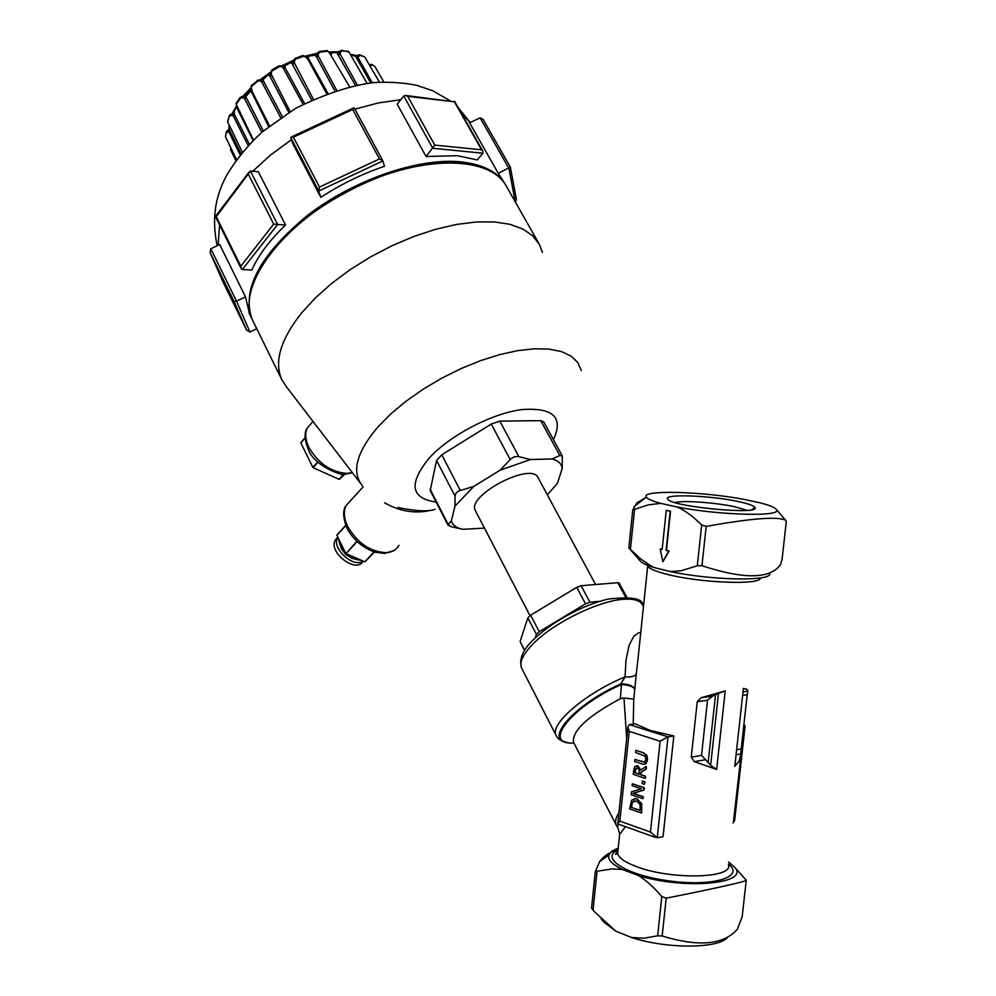 <?xml version="1.0" encoding="UTF-8"?>
<svg xmlns="http://www.w3.org/2000/svg" width="996" height="996" viewBox="0 0 996 996"><rect width="100%" height="100%" fill="white"/><g stroke="black" fill="none" stroke-linecap="round" stroke-linejoin="round"><path stroke-width="1.49" d="M618.914 812.885C615.578 817.778 614.756 821.986 616.449 825.497L617.694 827.589L618.068 824.09M573.572 742.344L616.574 825.734M619.637 834.511L625.413 826.655M633.232 724.092L633.767 699.105L623.969 697.984L626.683 738.584M623.969 697.997L620.346 698.694C587.814 716.211 572.19 730.691 573.459 742.12M621.504 683.829L620.807 683.916L621.404 684.588C628.762 684.912 633.257 686.518 634.9 689.419C633.332 685.97 628.874 684.103 621.504 683.829L620.346 698.694M640.789 632.373L638.15 633.058L633.693 636.494L629.111 645.259L625.974 660.223L625.065 676.907C631.14 677.305 634.875 676.359 636.257 674.055L638.125 657.796M633.73 699.74L636.295 673.918M566.463 742.319C560.648 740.85 557.212 738.584 556.154 735.521C549.082 724.54 585.548 693.054 625.065 676.907L620.807 683.916C574.244 704.583 542.945 740.613 567.994 742.667M629.223 731.363L660.111 741.211L650.463 832.046L619.836 821.115L629.223 731.363L627.903 726.943L629.372 724.64L635.187 723.806L650.251 730.442L673.819 735.969L663.05 836.652L657.236 837.785L668.005 736.853L673.819 735.969M736.505 754.632L740.875 753.91L740.787 755.043L739.119 761.106L734.799 766.335L743.402 688.423L747.05 689.307L747.872 690.987L743.414 691.946M743.041 695.333L747.199 694.76L747.797 691.349M747.199 694.76L741.198 748.967L737.052 749.652M740.875 753.91L741.198 748.967M691.261 757.109L697.25 701.682L707.521 700.25L712.538 696.179L718.49 693.365L710.634 765.364L716.622 769.435L694.262 761.616L705.629 759.736L701.533 755.441L691.261 757.109L694.262 761.616M712.538 696.179L701.184 697.735L697.25 701.682M701.184 697.735L725.225 690.888L718.49 693.365M743.85 725.026L745.108 725.947L734.612 820.704L732.969 822.92M475.528 510.948L475.441 510.761C465.804 495.734 531.777 461.123 538.201 477.856L595.571 584.528M524.655 650.376L520.099 641.524L524.494 650.637M520.099 641.524L527.83 617.881L536.408 634.402L539.247 631.701L585.524 603.837L589.906 602.207L599.953 601.298M539.247 631.701L530.644 615.167L527.83 617.881M530.644 615.167L576.721 587.341L585.524 603.837M589.906 602.207L581.091 585.723L576.721 587.341M581.091 585.723L617.769 582.71L625.55 597.027M626.758 597.077L619.176 583.133L617.769 582.71M535.188 638L536.408 634.402M744.485 725.213L733.33 822.858M660.111 741.211L668.005 736.853L629.372 724.64M650.463 832.046L657.236 837.785M619.836 821.115L617.819 823.431L618.404 824.14L655.131 837.3M635.809 750.449L635.597 752.49L645.209 756.313L645.869 759.487L644.611 762.015L634.863 759.487L634.651 761.517L643.304 764.256L645.694 763.646L647.213 759.923L646.553 755.478L643.117 752.839L636.158 750.399L643.466 752.777L646.902 755.416L647.562 759.873L646.031 763.596L644.561 764.231M634.863 759.487L644.238 762.152M632.311 783.802L644.35 787.724L644.113 790.002L633.307 793.314L643.404 796.775L642.856 798.742L643.055 796.837L632.958 793.376L643.765 790.065L644.014 787.786L632.311 783.802L632.111 785.695L641.362 788.844L631.464 791.832L631.165 794.708L642.856 798.742M634.303 798.605L637.116 798.867L641.698 803.672L641.685 812.935L641.349 803.735L636.768 798.929L635.46 798.605L631.526 800.311L629.671 808.901L641.349 812.997M636.407 765.7L637.813 765.812L640.889 769.97M646.267 766.422L646.329 769.024L641.138 772.298L640.901 774.639L645.57 776.208L645.358 778.237L645.234 776.258L640.553 774.689L640.802 772.361L645.993 769.074L646.267 766.422L640.577 770.182L636.88 765.725L634.738 766.746L633.705 770.431L633.294 774.365L645.01 778.299M644.985 781.773L644.375 784.288L644.985 781.773L642.395 781.063L642.134 783.528L644.375 784.288M710.634 765.364L705.629 759.736M618.217 848.057L611.83 851.182L608.805 855.041C607.597 859.61 612.104 864.416 622.301 869.446L638.175 875.422C683.742 889.963 749.976 883.962 734.824 867.416L728.649 862.05M653.999 567.496C646.055 565.043 641.362 562.74 639.905 560.599L628.837 547.9L640.802 559.055L650.712 565.815L653.999 567.496L670.345 571.567L681.152 570.77L697.3 565.778L701.956 565.728C743.85 579.435 770.008 579.124 780.403 564.794L782.059 559.503L786.292 521.568L785.67 520.31C778.075 516.252 751.582 518.269 706.189 526.386L701.682 524.992C693.004 516.339 684.837 510.338 677.18 507.014C720.394 515.492 783.64 516.899 776.357 509.504C774.863 507.45 769.435 505.221 760.048 502.818L743.688 499.32C701.296 491.302 640.403 489.746 646.304 497.104C647.5 498.984 652.305 501.075 660.734 503.366L677.18 507.014M769.572 573.397C773.145 581.502 711.767 580.544 670.345 571.567M660.734 503.366L648.259 504.86L632.759 509.952L636.855 502.905L645.632 497.639M666.262 510.35L670.557 511.222L666.424 550.365L669.075 551L662.863 561.732L668.727 551.025L666.087 550.39L670.208 511.234L666.262 510.35L662.153 549.431L660.186 548.97L662.863 561.732M660.186 548.97L662.166 549.331M741.746 875.198L746.241 880.252C747.735 881.111 711.256 889.328 666.224 898.168L661.83 896.574C653.451 886.838 645.57 879.792 638.175 875.422M622.301 869.446L612.03 868.948L595.322 871.525L599.592 861.727C603.688 856.012 609.838 851.966 618.055 849.563M727.13 937.859C717.22 948.877 665.453 948.827 631.601 937.51L643.852 938.22L657.621 935.792L662.153 935.991C698.731 947.146 723.831 944.868 737.438 929.144L742.169 916.781L746.241 880.252L734.824 867.416M595.309 871.463L591.537 908.053L594.326 911.614L615.827 931.16L631.601 937.51M615.827 931.16L604.211 922.421L601.248 919.171M674.79 502.494C683.443 500.229 716.211 502.619 735.197 506.877L746.95 510.35M738.982 501.698C711.393 495.498 662.913 493.618 667.644 499.046C670.084 506.69 762.201 515.48 754.856 507.362C753.549 505.607 748.257 503.727 738.982 501.698M631.215 807.345L632.497 802.029L636.531 801.033L640.042 804.457L640.216 810.495L631.215 807.345L640.229 810.321M632.497 802.029L631.564 807.283M634.539 800.747L632.846 801.967M635.062 770.767L635.722 768.476L637.378 768.028L639.121 769.51L639.245 774.253L634.85 772.784L635.411 770.705L635.199 772.722L639.27 774.091M636.73 767.916L635.411 770.705M644.636 781.823L642.395 781.063M374.87 66.508L371.832 64.454L369.155 64.516L371.832 64.454L374.87 66.508L383.834 81.996M369.255 64.69L372.516 65.064M379.464 82.17L370.437 66.744M370.599 66.72L370.773 65.363M372.292 82.743L358.224 57.868L358.46 56.286L356.406 55.639L359.643 54.792L364.81 56.996L379.364 82.17M358.46 56.286L360.465 55.465M350.517 54.631L355.373 56.374L356.406 55.639L357.315 58.104L356.556 58.017L370.699 82.917M358.224 57.868L357.315 58.104M355.373 56.374L356.556 58.017M353.978 55.403L356.406 55.639L353.107 54.743M351.264 54.556L353.244 54.78M356.58 55.602L355.497 55.527M358.946 54.905L357.141 55.515M341.603 50.323L338.515 51.829L340.346 52.29L342.4 50.97L348.376 51.294M348.886 51.829L367.038 83.365M357.265 84.984L340.159 54.058L339.25 54.494L338.515 51.829L341.753 50.261L342.4 50.97M340.159 54.058L340.346 52.29M328.979 52.228L330.871 53.162L335.391 52.464L334.743 51.842L338.515 51.829L337.084 53.074L355.423 85.357M339.25 54.494L338.354 54.618M335.391 52.464L337.084 53.074M334.743 51.842L337.632 51.78M330.772 51.904L334.332 51.817M328.842 52.029L331.942 52.502M328.742 51.917L331.319 51.892M329.253 52.676L330.236 54.382M349.534 86.677L330.535 54.606M331.295 54.705L330.871 53.162M329.029 52.327L330.099 54.182M318.035 52.527L316.691 53.523L318.21 53.909L320.065 52.178L327.734 51.145L326.651 50.435M327.734 51.145L329.103 52.439M318.122 52.452L319.629 51.381L320.065 52.178M308.486 55.415L305.125 56.286L308.2 57.009L309.407 56L315.085 55.303L316.691 53.523L317.338 56.398L316.404 56.735L334.83 90.848M336.673 90.263L318.147 55.813L317.338 56.398M318.147 55.813L318.21 53.909M315.085 55.303L316.404 56.735M315.931 53.572L312.246 54.494M313.23 55.054L312.694 54.407M329.402 52.937L327.248 50.634L319.629 51.369L317.612 52.913M316.94 53.286L305.025 56.224M308.897 55.353L309.407 56M313.342 99.227L294.455 63.034L293.832 63.719L293.21 60.656L295.127 58.465L293.21 60.656L294.306 61.067L295.75 59.063L303.792 56.212L305.735 57.009L305.374 56.324L307.677 58.801L326.651 93.711M327.883 93.263L308.561 58.689L307.677 58.801M308.561 58.689L308.2 57.009M305.735 57.009L306.992 58.577M303.792 56.212L303.058 55.564L305.162 56.249M295.127 58.465L302.734 55.539M295.613 58.042L295.75 59.063M294.455 63.034L294.306 61.067M281.27 65.935L284.806 66.06L289.799 62.972L289.375 62.287L293.21 60.656L291.654 62.897L311.673 99.986M293.832 63.719L292.949 64.242M289.799 62.972L291.654 62.897M293.683 60.208L289.326 62.225M281.943 65.649L281.32 65.935M304.552 103.46L285.167 67.853L284.234 68.176L281.582 65.898L292.886 60.557M285.603 64.043L286.001 64.728M285.167 67.853L284.806 66.06M290.122 111.527L271.597 75.011L271.223 75.721L270.713 72.247L271.186 73.032L272.045 70.94L279.59 66.57L278.843 65.873L281.98 65.861L303.045 104.231M284.234 68.176L283.374 68.176M259.856 79.78L263.205 79.381L267.575 75.41L269.269 75.074L271.933 69.882L278.868 65.873L281.196 65.935M279.59 66.57L281.918 66.819M270.738 72.247L271.896 69.957L272.045 70.94M271.597 75.011L271.186 73.032M269.269 75.074L288.79 112.336M271.223 75.721L270.501 76.356M264.102 76.829L270.912 71.973M267.575 75.41L267.277 74.675M260.703 79.244L263.928 76.966M263.928 77.053L264.214 77.8M251.117 88.121L251.465 86.552L257.727 81.124L260.217 80.838L260.591 79.568L262.72 81.747L261.786 81.971L280.673 117.628M282.254 116.569L263.604 81.249L262.72 81.747M263.604 81.249L263.205 79.381M260.217 80.838L261.786 81.971M257.952 80.116L257.093 80.39M257.727 81.124L257.192 80.365M251.428 85.432L251.465 86.552M251.117 88.059L251.328 85.681L258.387 80.016M251.117 87.773L251.44 91.794L268.646 126.529M269.53 125.832L251.938 91.097M252.025 90.449L251.316 88.557M242.937 96.226L245.676 95.529L251.079 87.847L250.32 90.561L251.44 91.794M248.938 91.047L250.32 90.561M246.386 92.628L244.02 95.267M263.317 130.949L246.161 97.446L245.427 98.069L243.036 96.164L251.067 87.685M246.174 92.977L246.361 93.811M246.161 97.446L245.676 95.529M236.774 105.937L236.189 104.194L240.509 98.293L240.173 97.446L243.497 95.965L242.912 97.558L244.506 98.492L261.848 132.219M245.427 98.069L244.506 98.492M240.509 98.293L242.912 97.558M236.052 103.41L240.173 97.421L242.476 96.45M253.407 140.087L236.189 104.194M236.849 106.136L236.774 107.668L253.071 140.424M236.637 105.688L235.89 106.908M231.645 113.868L234.01 112.772L235.666 107.307M235.803 108.203L236.774 107.668M249.349 144.258L234.62 114.702L234.11 115.387L232.417 113.283L234.147 110.108L234.272 111.042M234.321 109.797L236.6 105.626M234.62 114.702L234.01 112.772M227.723 121.985L229.516 115.275L232.417 113.283L231.782 115.175L233.301 115.947L248.129 145.565M234.11 115.387L233.301 115.947M229.69 116.246L231.782 115.175M232.13 113.482L229.678 115.138M228.644 129.131L228.345 129.791M229.005 126.691L229.391 125.459M241.044 153.758L230.051 131.211L229.802 131.883L228.395 129.729L229.317 129.318L229.105 127.687M230.051 131.211L229.317 129.318M227.188 130.924L226.142 132.132L225.544 136.863L226.142 132.132L228.395 129.729L227.847 131.87L229.192 132.518L240.148 154.878M229.802 131.883L229.192 132.518M226.254 133.115L227.847 131.87M219.705 244.568L245.526 296.933L236.525 301.166L210.803 248.751L219.705 244.568M223.079 282.08L210.069 252.461L234.06 301.427L246.635 330.199L223.104 282.129L210.069 252.461L210.803 248.751M234.06 301.427L236.525 301.166L249.934 331.992L246.635 330.199M258.35 171.748L285.541 224.996L277.61 224.498L250.444 171.088L258.35 171.748M248.353 174.238L273.688 224.1L240.808 266.206L216.269 216.667L250.444 171.088M273.688 224.1L277.61 224.498L242.352 269.555L241.181 268.596L240.808 266.206M216.269 216.667L215.422 216.506M319.492 187.036L293.409 137.174L352.721 109.51L379.451 158.949L319.492 187.036L318.695 191.045L320.812 197.32C341.005 184.185 362.208 173.852 384.406 166.32L382.85 160.817L354.203 107.917L382.738 160.655M352.721 109.51L354.203 107.917M379.451 158.949L382.85 160.817M293.409 137.174L290.795 137.647L318.695 191.045L382.9 160.954M434.779 145.117L407.663 96.301L454.425 101.829L481.578 149.786L434.779 145.117L426.064 156.484L457.226 155.712L477.283 159.92L482.911 153.21L482.873 151.193L454.5 101.231M454.425 101.829L405.87 95.479L403.741 95.965L432.774 148.28L482.911 153.21M481.578 149.786L482.873 151.193M407.663 96.301L405.87 95.479M510.338 167.179L516.376 199.325L515.53 202.35M483.072 119.333L510.301 167.029L483.072 119.333L480.097 117.864L508.931 168.411L515.243 201.839M510.301 167.029L498.299 173.416L469.589 122.794L480.097 117.864M505.595 184.82L498.299 173.416M285.541 224.996C269.754 240.136 258.499 255.138 251.801 269.991L242.352 269.555M245.526 296.933L249.623 314.226M256.769 328.767L249.934 331.992M426.064 156.484L397.205 104.219L403.741 95.965M320.812 197.32L293.011 144.084L290.795 137.647M454.973 506.117L454.998 495.547L456.342 492.597L458.969 490.904L473.822 486.397L454.973 506.117L451.35 520.908L447.889 524.992L430.222 490.53L436.547 460.463L441.788 454.823L491.227 424.059L499.818 421.121L540.778 420.648L543.667 421.806L562.304 455.969L559.814 455.546L551.909 458.957L530.432 459.554L500.017 470.212L511.272 458.571L514.334 456.753L518.231 456.467L530.432 459.554M500.017 470.212L473.822 486.397M451.35 520.908C452.694 525.315 456.529 528.117 462.854 529.324L451.4 526.722L447.889 524.992M462.854 529.324L484.454 528.104M547.364 494.888L557.499 483.209L562.242 468.232C561.433 463.588 557.997 460.488 551.909 458.957M562.304 455.969L562.242 468.232M542.447 252.449L539.309 244.257L532.536 235.641L522.626 228.906L509.765 224.274L494.228 221.921L476.374 221.959L456.654 224.424L435.613 229.304L413.826 236.488L391.914 245.775L370.512 256.918L350.243 269.58L331.668 283.399L315.334 297.966L301.639 312.869C280.523 339.636 273.912 361.909 281.818 379.688L286.574 386.996L360.577 483.359M317.674 461.87L312.831 467.373L300.867 442.909L305.15 437.954M374.446 552.058L365.009 561.744L374.185 551.971M373.936 551.896L365.009 561.744M364.685 561.756L346.023 553.614L357.091 541.675M356.767 541.376L346.023 553.614M345.699 553.315L336.897 535.263L345.811 525.527M336.885 534.976L345.724 525.315L336.897 535.263M361.511 560.375C348.164 558.968 340.52 551.722 338.553 538.649M352.323 558.594L345.637 554.423L340.981 548.086M337.831 537.168L337.632 537.516C331.046 547.925 353.381 568.554 363.167 561.097C356.742 574.194 327.796 552.319 335.328 540.031L337.694 537.417M384.581 502.781C398.039 510.425 411.647 513.276 425.417 511.346L433.16 509.927M435.202 509.305C428.081 511.782 415.668 511.172 397.952 507.499M300.842 442.647L305.137 437.68L300.867 442.909M343.695 474.196L339.088 479.35L313.155 467.672L317.985 462.181M339.088 479.35L344.006 474.208M344.853 474.208L339.424 479.337M647.525 565.255L647.724 566.089C649.143 568.641 655.493 571.355 666.76 574.231C700.001 583.021 761.454 585.324 760.371 577.929M728.375 864.528C734.463 878.559 670.258 880.103 635.884 866.396C624.928 862.2 618.852 857.954 617.632 853.659L617.956 850.572M743.402 688.423L734.799 766.335M716.622 769.435L725.225 690.888M572.737 743.091C541.812 744.323 571.791 706.513 621.068 684.675M708.181 762.201L715.514 694.884M707.521 700.25L701.533 755.441M618.006 850.086C599.206 858.253 627.48 875.733 670.507 881.087C713.534 886.764 745.232 876.854 728.425 864.08M701.682 524.992L697.3 565.778M701.956 565.728L706.189 526.386M630.418 549.456L634.539 509.74M632.746 509.915L628.825 547.887M661.83 896.574L657.621 935.792M662.153 935.991L666.224 898.168M593.043 910.095L597.002 871.849M534.889 642.109C555.619 621.878 598.546 601.049 622.923 599.331C633.493 598.484 640.042 600.339 642.545 604.896C642.881 598.459 631.501 596.504 608.382 599.044C587.528 603.601 556.029 618.665 534.566 638.598C522.975 649.218 518.667 659.078 521.63 668.179C519.003 661.979 523.423 653.301 534.889 642.109M521.792 668.465L556.154 735.521M263.479 81L262.371 81.871M218.136 245.315L219.556 224.934M252.747 171.275L270.763 154.853L291.492 139.677M314.35 126.243L336.548 115.897M354.887 109.162L378.393 102.937L400.766 99.725M461.297 113.096L470.137 122.533M436.148 502.071C410.601 498.324 408.335 483.595 429.351 457.911C450.117 435.252 491.563 413.552 521.655 409.593C553.228 407.302 563.811 417.336 553.415 439.684M491.227 424.059L510.226 459.642M460.314 490.493L441.788 454.823M436.547 460.463L454.985 496.095M448.113 524.344L430.123 489.235M581.328 370.562L577.78 362.556L571.181 356.17L561.657 351.638L549.394 349.123L534.715 348.762L518.032 350.58L499.818 354.576L480.62 360.639L461.024 368.595L441.676 378.219L423.163 389.199L406.069 401.189L390.93 413.788L378.194 426.624C356.556 452.072 351.252 471.718 362.27 485.562M398.96 545.36C396.47 549.78 392.275 552.22 386.373 552.68C370.4 551.933 357.514 543.206 347.704 526.498C343.844 518.294 343.309 511.322 346.098 505.582L350.617 500.602M352.285 472.552L347.044 473.411C331.133 472.241 318.421 463.576 308.897 447.391C305.311 439.821 304.776 433.372 307.278 428.056L311.275 423.412M249.735 295.401C254.341 262.645 293.733 219.195 346.396 191.207C399.035 163.157 457.226 154.716 487.007 169.258M506.13 185.766L506.13 185.766C498.573 172.258 483.421 164.29 460.65 161.838C418.146 157.629 353.767 179.803 307.627 215.273C259.794 254.926 241.306 289.637 252.187 319.442L249.162 313.292M460.824 162.846C397.628 154.455 287.396 213.132 259.072 270.09M253.158 321.422L252.698 320.488C236.114 288.155 278.544 227.349 347.716 191.157C416.677 154.554 490.244 154.305 506.703 186.787L538.799 243.36M540.778 420.648L559.814 455.546M518.854 456.629L499.818 421.121M617.682 827.589L619.724 833.702L617.632 853.659L615.578 854.369L617.906 850.982M647.761 565.355L638.175 657.348M633.755 699.105L634.103 696.229M633.717 699.877L634.116 696.055M529.972 615.603L475.441 510.761M627.903 726.943L617.819 823.431M776.357 509.504L785.67 520.31M646.304 497.104L634.004 506.678M628.837 547.9L632.759 509.952M608.805 855.041L599.58 861.714M591.537 908.053L595.322 871.525M643.478 606.626L642.545 604.896M751.968 509.666L754.856 507.362M358.871 54.917L364.81 56.996M341.753 50.261L349.048 52.078M232.566 112.946L234.147 110.108M251.552 90.275L245.813 96.6M242.314 152.201L227.561 121.699L229.528 115.275M228.956 127.09L229.192 125.073M230.412 149.313L235.84 160.593M225.544 136.863L236.513 159.659M217.178 245.763C210.33 212.771 218.261 191.568 226.266 176.031C235.492 160.431 247.369 145.814 261.898 132.182L295.401 108.402C324.957 93.96 351.028 85.357 373.612 82.606C389.199 81.709 403.567 82.618 416.714 85.345L432.862 90.785L450.043 100.708M458.21 107.643L470.187 122.508M223.104 282.117L246.659 330.236M248.988 172.109L215.397 216.518L241.181 268.596M353.729 107.879L291.255 137.025M337.632 537.516L335.328 540.031M393.93 550.527L384.506 553.427L374.62 552.108C362.27 547.439 353.07 539.496 347.031 528.291C342.91 517.472 342.599 509.902 346.098 505.582L363.229 486.708M352.435 472.751L344.952 474.208C344.218 476.922 313.553 466.028 308.287 449.246C304.415 439.473 304.091 432.413 307.278 428.056L313.005 421.408M506.703 186.787C490.094 154.119 416.54 154.38 347.604 190.958C278.482 227.138 236.04 287.931 252.698 320.488L281.818 379.688"/></g></svg>
